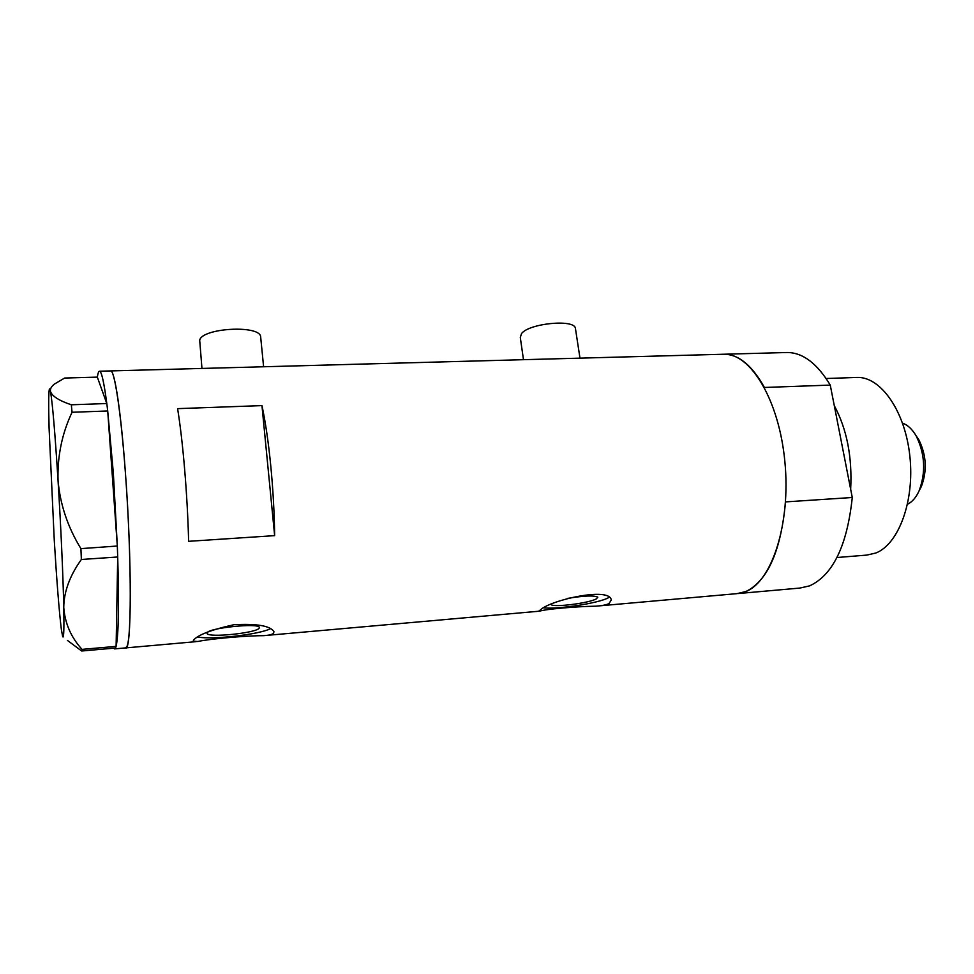 <?xml version="1.0" encoding="UTF-8"?>
<svg xmlns="http://www.w3.org/2000/svg" width="974" height="974" viewBox="0 0 974 974"><rect width="100%" height="100%" fill="white"/><g stroke="black" fill="none" stroke-linecap="round" stroke-linejoin="round"><path stroke-width="1.46" d="M201.959 368.44L199.694 340.279C201.703 328.055 259.279 324.683 260.63 336.566L260.752 337.808M523.476 359.686L520.299 337.491L521.528 333.571C529.04 323.356 574.063 318.9 575.391 328.177L575.524 329.115M551.077 604.611C553.926 607.593 589.002 603.149 596.307 598.9L597.817 597.184C594.323 595.26 584.181 595.662 567.404 598.426M207.17 632.747L207.085 633.477C208.241 637.97 256.186 633.076 259.145 628.218L259.327 627.353C258.682 622.8 209.069 627.877 207.17 632.747M193.4 640.344L193.29 641.221L197.88 641.489C209.568 638.871 245.862 635.657 263.467 635.669C268.897 635.328 272.282 634.524 273.609 633.258L273.925 631.59C270.151 625.783 256.795 623.494 233.857 624.724C211.054 629.825 197.564 635.024 193.4 640.344M197.564 637.02C212.344 639.955 259.474 634.5 270.541 628.656M540.753 609.639L538.78 611.161L539.839 611.136C544.843 609.225 575.914 606.485 595.759 606.181C601.798 605.767 606.205 604.915 608.994 603.6L611.282 599.972C609.529 586.531 550.736 600.142 540.753 609.639M544.052 607.91C558.808 609.371 598.645 603.149 608.129 597.878L608.872 597.464M274.644 535.639C274.108 489.642 268.958 437.789 261.957 405.598L177.597 408.642C182.966 441.514 187.422 494.451 188.627 541.313L274.644 535.639L261.957 405.598M738.426 593.519L799.995 588.053L809.625 585.861C832.928 575.086 847.149 545.635 852.274 497.495L785.519 501.902C780.917 550.846 767.743 580.711 745.987 591.486L736.989 593.641L745.987 591.486C772.029 581.368 790.876 523.306 784.886 461.773C779.151 400.192 750.625 353.343 724.132 354.232L722.745 354.268L724.132 354.232C738.694 354.402 752.123 365.481 764.42 387.469L830.262 385.095C817.235 363.509 802.929 352.649 787.345 352.503L110.732 370.924C114.652 370.388 120.995 411.88 125.403 472.633C132.062 560.817 131.612 652.909 125.597 647.905L127.07 646.212C131.149 636.923 131.466 570.691 127.107 498.347C122.797 425.967 115.249 370.473 110.732 370.924L99.604 371.216C101.613 371.642 104.011 382.417 106.787 403.528L97.339 377.145C97.948 373.091 98.703 371.118 99.604 371.216M107.724 411.162L113.349 473.23L117.318 546.024L107.712 410.979L72.052 412.27L71.321 404.794C58.939 400.606 51.987 396.15 50.465 391.402C50.076 388.955 51.33 386.556 54.227 384.194L64.613 378.046L97.327 377.121M71.321 404.794L106.787 403.528M106.811 403.565L107.712 410.979M117.33 546.219L117.708 556.994L81.366 559.49L80.915 548.63L117.318 546.024M116.113 646.371L115.553 648.014L81.67 651.009L82.011 649.378L116.113 646.371L117.708 556.994M67.45 640.429L81.67 651.009M82.011 649.378C70.944 637.166 64.856 623.129 63.748 607.277C63.98 591.486 69.86 575.561 81.366 559.49M80.915 548.63C67.79 527.238 60.169 504.569 58.05 480.596C57.271 456.502 61.934 433.722 72.052 412.27M63.748 607.277C63.188 577.801 60.875 526.07 58.05 480.596C54.97 432.176 52.45 402.445 50.465 391.402C50.015 389.076 49.637 388.358 49.357 389.235C48.578 392.522 48.493 405.61 49.102 428.511L54.276 540.448C56.833 582.172 59.183 611.757 61.325 629.192L62.628 636.448C63.785 639.577 64.162 629.861 63.748 607.277M117.708 557.14C119.096 605.84 118.56 635.547 116.113 646.249M115.504 648.014L114.518 648.891L113.666 648.173M845.322 461.993L838.931 429.327M834.28 405.622C846.881 429.132 852.335 457.013 850.667 489.252M856.049 377.474L857.266 377.437C880.715 376.634 905.09 411.016 909.838 455.966C914.817 500.867 898.637 544.344 875.723 553.049L866.799 555.095L836.97 557.518M785.86 352.551L787.345 352.503M852.274 497.495L830.262 385.095M915.877 435.427L918.945 439.968C926.396 455.199 927.224 470.661 921.441 486.367L919.346 490.36M907.537 504.252C912.273 501.914 916.144 497.397 919.164 490.713C925.97 472.207 924.996 453.981 916.23 436.035C912.334 429.315 907.792 425.017 902.581 423.154M260.63 336.566L263.601 366.76M575.391 328.177L579.98 358.152M736.989 593.641L598.754 605.913M539.121 611.209L266.109 635.438M196.164 641.647L125.853 647.893M125.597 647.905L114.737 648.879M857.266 377.437L826.147 378.509M918.945 439.968L916.23 436.035M921.441 486.367L919.164 490.713"/></g></svg>
